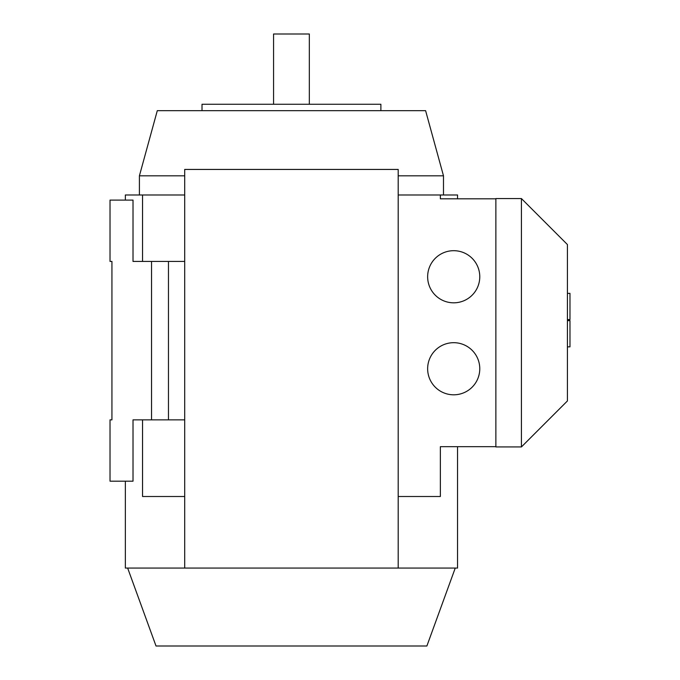 <?xml version="1.0" encoding="UTF-8"?>
<svg xmlns="http://www.w3.org/2000/svg" width="680" height="680" viewBox="0 0 680 680"><rect width="100%" height="100%" fill="white"/><g stroke="black" fill="none" stroke-linecap="round" stroke-linejoin="round"><path stroke-width="1.02" d="M127.653 568.063L156.018 646L426.878 646L455.252 568.063M427.644 368.747A26.061 26.061 0 0 1 453.713 342.686A26.061 26.061 0 0 1 479.774 368.747A26.061 26.061 0 0 1 453.713 394.808A26.061 26.061 0 0 1 427.644 368.747M427.644 276.751A26.061 26.061 0 0 1 453.713 250.69A26.061 26.061 0 0 1 479.774 276.751A26.061 26.061 0 0 1 453.713 302.821A26.061 26.061 0 0 1 427.644 276.751M309.332 104.269L309.332 34L273.564 34L273.564 104.269M380.885 110.661L380.885 104.269L202.011 104.269L202.011 110.661M443.488 194.981L443.488 175.822L425.603 110.661L157.293 110.661L139.408 175.822L184.705 175.822M495.873 446.683L440.36 446.683L440.36 496.51L398.191 496.51L398.191 169.43L184.705 169.43L184.705 496.51L142.545 496.51L142.545 419.857M443.488 175.822L398.191 175.822M398.191 194.981L440.36 194.981L440.36 198.815L495.873 198.815M457.546 198.815L457.546 194.981L440.36 194.981M142.545 261.426L142.545 194.981L125.349 194.981L125.349 200.099M142.545 194.981L184.705 194.981M184.705 261.426L133.017 261.426L133.017 200.099L110.024 200.099L110.024 261.426L111.936 261.426L111.936 419.857L110.024 419.857L110.024 481.185L133.017 481.185L133.017 419.857L184.705 419.857M168.47 419.857L168.47 261.426M151.546 261.426L151.546 419.857M111.936 261.426L111.936 419.857M567.426 320.628L569.976 320.628L569.976 346.859L567.426 346.859M567.426 293.369L569.976 293.369L569.976 319.591L567.426 319.591M521.424 446.938L567.426 400.945L567.426 244.562L521.424 198.56L521.424 446.938L495.873 446.938L495.873 198.56L521.424 198.56M184.705 496.51L184.705 568.063L125.349 568.063L125.349 481.185M184.705 568.063L398.191 568.063L398.191 496.51M398.191 568.063L457.546 568.063L457.546 446.683M139.408 194.981L139.408 175.822"/></g></svg>
